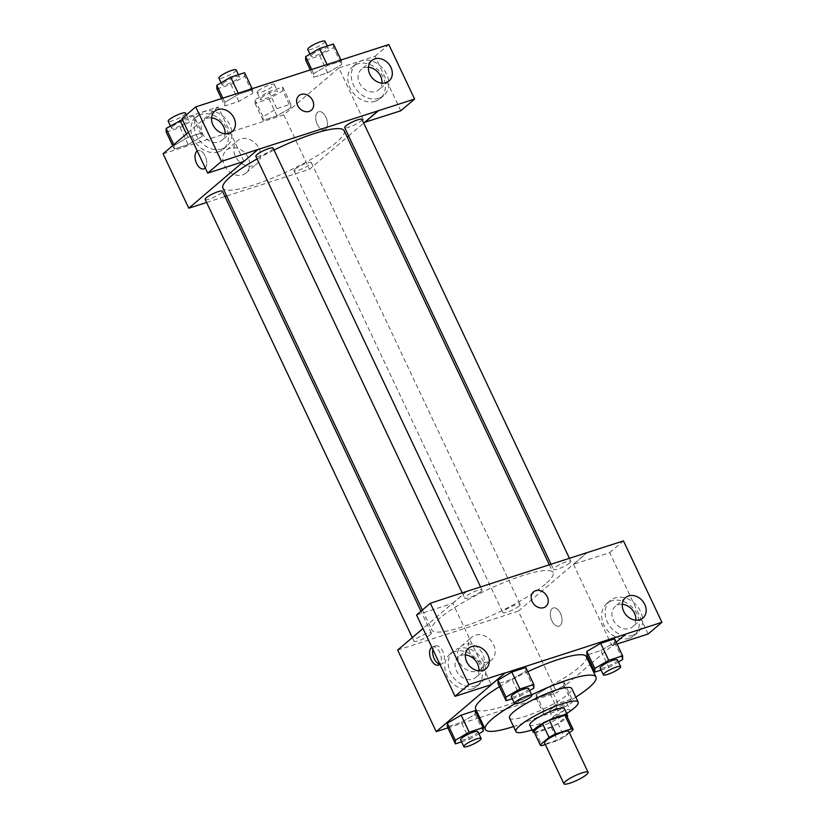 <?xml version="1.0" encoding="UTF-8"?>
<svg xmlns="http://www.w3.org/2000/svg" width="825" height="825" viewBox="0 0 825 825"><rect width="100%" height="100%" fill="white"/><g stroke="black" fill="none" stroke-linecap="round" stroke-linejoin="round"><path stroke-width="0.62" stroke-dasharray="4.12 3.09" d="M568.807 731.517A13.396 2.506 -25.3 0 1 557.772 739.509A13.396 2.506 -25.3 0 1 544.583 742.964M545.335 744.542L557.556 740.602A18.191 3.413 -25.3 0 0 564.352 737.107L569.405 732.796M533.888 731.517A18.191 3.413 -25.3 0 0 535.642 732.002L551.121 727A18.191 3.413 -25.3 0 0 557.927 723.504L566.754 715.987L573.179 729.578M534.301 732.425A19.14 3.589 154.7 0 0 551.801 726.887A19.14 3.589 154.7 0 0 567.188 716.873M564.352 708.665A19.14 3.589 -25.3 0 1 548.584 720.091A19.14 3.589 -25.3 0 1 529.753 725.02M551.121 727L557.556 740.602M535.642 732.002L542.066 745.594M557.927 723.504L564.352 737.107M532.042 729.877A34.444 6.456 154.7 0 0 566.651 713.522M509.489 717.967A34.444 6.456 154.7 0 0 543.386 709.087A34.444 6.456 154.7 0 0 571.766 688.524M531.589 694.867A61.236 11.478 154.7 0 0 514.81 703.735M513.542 726.547A61.236 11.478 154.7 0 0 575.829 697.104M586.348 656.69A61.236 11.478 -25.3 0 1 535.889 693.227A61.236 11.478 -25.3 0 1 475.623 709.026M499.465 686.709A61.236 11.478 -25.3 0 1 527.742 671.705M447.862 727.887L478.552 717.977M479.686 717.616L556.916 692.68L590.04 664.486M590.968 663.692L616.192 642.221M512.253 698.734L520.028 696.228L511.995 679.233L498.052 683.729L511.995 679.233L525.845 671.127L525.762 667.507L525.845 671.127L533.878 688.122M601.085 670.065L608.86 667.559L600.827 650.564L586.884 655.06L600.827 650.564L614.677 642.448L614.594 638.839L614.677 642.448L622.71 659.443M536.137 694.588L536.219 698.197L550.151 693.701L564.001 685.585L563.918 681.976L549.986 686.472L536.137 694.588L536.219 698.197L550.151 693.701L564.001 685.585L563.918 681.976L549.986 686.472L536.137 694.588L544.17 711.583L544.252 715.192L558.185 710.696L572.034 702.58L571.952 698.971L558.02 703.467L544.17 711.583M461.577 741.881L469.353 739.365L461.319 722.37L447.387 726.877L461.319 722.37L475.169 714.264L475.087 710.655L475.169 714.264L483.202 731.259M551.863 620.72A9.57 5.362 -107.9 0 0 559.102 626.154A9.57 5.362 -107.9 0 0 561.258 615.409A9.57 5.362 -107.9 0 0 553.224 607.953A9.57 5.362 -107.9 0 0 551.863 620.72A9.57 5.362 72.1 0 1 553.214 607.953A9.57 5.362 72.1 0 1 561.258 615.409A9.57 5.362 72.1 0 1 559.092 626.165A9.57 5.362 72.1 0 1 551.853 620.72M648.151 633.992L609.685 552.637L573.478 564.331L587.256 552.606M573.478 564.331L611.933 645.686L625.711 633.961M397.66 650.069L518.347 611.108L556.916 692.68M518.347 611.108L587.204 552.492M629.289 638.251A21.048 16.985 49.6 0 0 634.105 635.58A21.048 16.985 49.6 0 0 633.383 608.541A21.048 16.985 49.6 0 0 606.808 603.529A21.048 16.985 49.6 0 0 605.498 627.846A21.048 16.985 49.6 0 0 629.289 638.251M611.933 645.686L617.048 644.036M632.734 635.322A21.048 16.985 -130.4 0 1 608.933 624.917A21.048 16.985 -130.4 0 1 610.252 600.6A21.048 16.985 -130.4 0 1 636.828 605.612A21.048 16.985 -130.4 0 1 637.539 632.651A21.048 16.985 -130.4 0 1 632.734 635.322M622.298 604.282A13.396 10.808 49.6 0 0 615.213 606.427A13.396 10.808 49.6 0 0 613.336 620.029A13.396 10.808 49.6 0 0 632.579 626.825A13.396 10.808 49.6 0 0 635.827 620.173M609.685 552.637L623.463 540.911M477.18 671.148A15.056 12.148 49.6 0 0 480.614 669.24A15.056 12.148 49.6 0 0 480.109 649.904A15.056 12.148 49.6 0 0 461.103 646.315A15.056 12.148 49.6 0 0 460.164 663.712A15.056 12.148 49.6 0 0 477.18 671.148M488.049 661.887A15.056 12.148 -130.4 0 1 471.034 654.452A15.056 12.148 -130.4 0 1 471.983 637.055A15.056 12.148 -130.4 0 1 490.988 640.643A15.056 12.148 -130.4 0 1 491.494 659.979A15.056 12.148 -130.4 0 1 488.049 661.887M431.826 647.233A9.57 5.362 72.1 0 1 432.527 646.903A9.57 5.362 72.1 0 1 439.766 652.348A9.57 5.362 72.1 0 1 439.828 664.166M416.573 614.976L452.781 603.281L491.246 684.647M452.781 603.281L466.558 591.566M466.269 591.659L422.978 628.516M439.787 664.218A9.57 5.362 -107.9 0 0 441.447 664.135A9.57 5.362 -107.9 0 0 442.808 651.368A9.57 5.362 -107.9 0 0 435.569 645.923A9.57 5.362 -107.9 0 0 432.888 649.471M472.385 688.896A21.048 16.985 49.6 0 0 477.19 686.225A21.048 16.985 49.6 0 0 476.479 659.185A21.048 16.985 49.6 0 0 449.903 654.173A21.048 16.985 49.6 0 0 448.594 678.49A21.048 16.985 49.6 0 0 472.385 688.896M475.829 685.967A21.048 16.985 -130.4 0 1 452.028 675.562A21.048 16.985 -130.4 0 1 453.348 651.245A21.048 16.985 -130.4 0 1 479.923 656.257A21.048 16.985 -130.4 0 1 480.635 683.296A21.048 16.985 -130.4 0 1 475.829 685.967M465.393 654.926A13.396 10.808 49.6 0 0 458.308 657.071A13.396 10.808 49.6 0 0 456.431 670.684A13.396 10.808 49.6 0 0 475.674 677.469A13.396 10.808 49.6 0 0 478.912 670.818M533.507 591.876L533.497 591.886A9.57 7.724 49.6 0 0 533.827 604.178A9.57 7.724 49.6 0 0 545.903 606.458L545.903 606.447M430.217 634.755A9.57 1.794 -25.3 0 1 420.822 639.952A9.57 1.794 -25.3 0 1 414.026 641.273A9.57 1.794 -25.3 0 1 421.905 635.57A9.57 1.794 -25.3 0 1 431.331 633.095A9.57 1.794 -25.3 0 1 430.217 634.755M569.724 562.939A9.57 1.794 -25.3 0 1 560.33 568.147A9.57 1.794 -25.3 0 1 553.534 569.467A9.57 1.794 -25.3 0 1 554.637 567.806A9.57 1.794 -25.3 0 1 564.032 562.609A9.57 1.794 -25.3 0 1 570.828 561.289A9.57 1.794 -25.3 0 1 569.724 562.939M480.892 591.618A9.57 1.794 -25.3 0 1 471.498 596.815A9.57 1.794 -25.3 0 1 464.692 598.135A9.57 1.794 -25.3 0 1 465.805 596.485A9.57 1.794 -25.3 0 1 475.2 591.278A9.57 1.794 -25.3 0 1 481.996 589.958A9.57 1.794 -25.3 0 1 480.892 591.618M519.049 606.076A9.57 1.794 -25.3 0 1 509.654 611.284A9.57 1.794 -25.3 0 1 502.858 612.604A9.57 1.794 -25.3 0 1 503.962 610.954A9.57 1.794 -25.3 0 1 513.356 605.746A9.57 1.794 -25.3 0 1 520.163 604.426A9.57 1.794 -25.3 0 1 519.049 606.076M545.294 584.213A67.052 12.571 -25.3 0 1 479.438 620.689A67.052 12.571 -25.3 0 1 431.805 629.939A67.052 12.571 -25.3 0 1 439.56 618.348A67.052 12.571 -25.3 0 1 505.416 581.883A67.052 12.571 -25.3 0 1 553.049 572.622A67.052 12.571 -25.3 0 1 545.294 584.213M257.091 158.936A67.052 12.571 -25.3 0 1 274.055 150.047M344.18 130.762A67.052 12.571 -25.3 0 1 288.936 170.785A67.052 12.571 -25.3 0 1 222.936 188.079M205.157 199.413A9.57 1.794 154.7 0 0 211.953 198.093A9.57 1.794 154.7 0 0 221.358 192.895A9.57 1.794 154.7 0 0 222.461 191.235M361.969 119.429A9.57 1.794 -25.3 0 1 354.08 125.132A9.57 1.794 -25.3 0 1 344.664 127.607M273.127 148.098A9.57 1.794 -25.3 0 1 265.248 153.811A9.57 1.794 -25.3 0 1 255.833 156.276M295.103 169.084A9.57 1.794 -25.3 0 1 304.497 163.886A9.57 1.794 -25.3 0 1 311.293 162.566A9.57 1.794 -25.3 0 1 303.404 168.279A9.57 1.794 -25.3 0 1 293.989 170.744A9.57 1.794 -25.3 0 1 295.103 169.084M257.637 149.593L243.633 161.514M206.601 202.455L224.967 196.536M226.669 195.979L309.488 169.249L347.201 137.146M348.604 135.939L363.701 123.09M298.928 95.638L298.928 95.638A9.57 7.724 49.6 0 0 297.588 105.363A9.57 7.724 49.6 0 0 311.334 110.21L311.334 110.21M368.445 67.258A13.396 10.808 49.6 0 0 361.36 69.393A13.396 10.808 49.6 0 0 359.483 83.005A13.396 10.808 49.6 0 0 378.727 89.791A13.396 10.808 49.6 0 0 381.965 83.139M378.881 98.288A21.048 16.985 -130.4 0 1 355.08 87.883A21.048 16.985 -130.4 0 1 356.4 63.566A21.048 16.985 -130.4 0 1 382.975 68.578A21.048 16.985 -130.4 0 1 383.687 95.617A21.048 16.985 -130.4 0 1 378.881 98.288M375.437 101.217A21.048 16.985 49.6 0 0 380.243 98.557A21.048 16.985 49.6 0 0 379.531 71.517A21.048 16.985 49.6 0 0 352.956 66.495A21.048 16.985 49.6 0 0 351.646 90.812A21.048 16.985 49.6 0 0 375.437 101.217M211.54 117.903A13.396 10.808 49.6 0 0 204.456 120.038A13.396 10.808 49.6 0 0 202.579 133.65A13.396 10.808 49.6 0 0 221.822 140.436A13.396 10.808 49.6 0 0 225.06 133.784M221.977 148.933A21.048 16.985 -130.4 0 1 198.175 138.528A21.048 16.985 -130.4 0 1 199.495 114.211A21.048 16.985 -130.4 0 1 226.071 119.233A21.048 16.985 -130.4 0 1 226.782 146.273A21.048 16.985 -130.4 0 1 221.977 148.933M218.532 151.862A21.048 16.985 49.6 0 0 223.338 149.201A21.048 16.985 49.6 0 0 222.626 122.162A21.048 16.985 49.6 0 0 196.051 117.14A21.048 16.985 49.6 0 0 194.741 141.467A21.048 16.985 49.6 0 0 218.532 151.862M181.954 118.625L218.161 106.93L243.922 161.422M400.826 110.777L375.066 56.286L338.858 67.97L364.567 122.358M375.066 56.286L388.833 44.56M305.724 60.246L319.657 55.749L333.506 47.633L341.54 64.628L341.457 61.019L327.525 65.515L313.655 73.631L313.778 77.23L327.69 72.744L341.55 64.628L341.437 61.029M282.841 90.781L282.758 87.161L268.816 91.668L254.966 99.773L255.049 103.383L268.981 98.887L282.841 90.781L290.874 107.776L290.792 104.156L276.849 108.663L263 116.768L263.082 120.378L277.014 115.882L290.885 107.776L290.771 104.167M282.758 87.161L290.792 104.156L276.849 108.663L262.989 116.768M254.966 99.773L263 116.768L263.103 120.367M166.217 132.062L180.149 127.566L194.009 119.45L202.042 136.445L201.939 132.846M194.009 119.45L193.927 115.84L201.96 132.835L188.017 137.332L174.168 145.447L174.25 149.057L188.182 144.561L202.042 136.445L201.96 132.835L188.017 137.332L174.157 145.447L174.271 149.047M172.652 145.674L174.25 149.057L188.182 144.561L202.053 136.445M216.892 88.925L230.825 84.418L244.674 76.312L252.708 93.308L252.625 89.698L238.693 94.194L224.833 102.3L224.926 105.92L238.858 101.413L252.718 93.308L252.605 89.708L238.693 94.194L224.823 102.3L224.947 105.909M163.082 153.821L283.779 114.861L338.858 67.97M218.161 106.93L188.399 132.268M248.15 157.709A15.056 12.148 49.6 0 0 226.524 150.078A15.056 12.148 49.6 0 0 227.04 169.414A15.056 12.148 49.6 0 0 246.046 173.002A15.056 12.148 49.6 0 0 248.15 157.709M283.779 114.861L309.488 169.249M259.029 148.448A15.056 12.148 -130.4 0 1 256.915 163.732A15.056 12.148 -130.4 0 1 237.909 160.153A15.056 12.148 -130.4 0 1 237.404 140.817A15.056 12.148 -130.4 0 1 259.029 148.448M203.827 168.877L203.837 168.877A9.57 5.362 -107.9 0 0 205.198 156.1A9.57 5.362 -107.9 0 0 197.959 150.666A9.57 5.362 -107.9 0 0 197.257 150.996A9.57 5.362 72.1 0 1 197.948 150.666A9.57 5.362 72.1 0 1 205.198 156.111A9.57 5.362 72.1 0 1 205.26 167.929M317.285 124.472A9.57 5.362 -107.9 0 0 324.524 129.917A9.57 5.362 -107.9 0 0 326.69 119.161A9.57 5.362 -107.9 0 0 318.646 111.705A9.57 5.362 -107.9 0 0 317.285 124.472A9.57 5.362 72.1 0 1 318.646 111.705A9.57 5.362 72.1 0 1 326.679 119.171A9.57 5.362 72.1 0 1 324.524 129.917A9.57 5.362 72.1 0 1 317.285 124.472M193.927 115.84L182.397 119.563M172.528 126.39A9.57 1.794 -25.3 0 1 181.923 121.182A9.57 1.794 -25.3 0 1 188.719 119.862A9.57 1.794 -25.3 0 1 180.84 125.575A9.57 1.794 -25.3 0 1 171.414 128.04A9.57 1.794 -25.3 0 1 172.528 126.39M186.419 133.949L188.017 137.332M173.807 144.695L174.168 145.447M180.149 127.566L188.182 144.561M185.512 113.066A9.57 1.794 -25.3 0 1 177.623 118.769A9.57 1.794 -25.3 0 1 168.207 121.244M261.36 97.711A9.57 1.794 -25.3 0 1 270.755 92.503A9.57 1.794 -25.3 0 1 277.551 91.183A9.57 1.794 -25.3 0 1 269.672 96.896A9.57 1.794 -25.3 0 1 260.257 99.361A9.57 1.794 -25.3 0 1 261.36 97.711M268.816 91.668L276.849 108.663M255.049 103.383L263.082 120.378L277.014 115.882L290.874 107.776M268.981 98.887L277.014 115.882M258.142 90.915A9.57 1.794 -25.3 0 1 267.537 85.707A9.57 1.794 -25.3 0 1 274.343 84.387A9.57 1.794 -25.3 0 1 266.454 90.1A9.57 1.794 -25.3 0 1 257.039 92.565A9.57 1.794 -25.3 0 1 258.142 90.915M244.674 76.312L244.592 72.703M223.193 83.242A9.57 1.794 -25.3 0 1 232.598 78.045A9.57 1.794 -25.3 0 1 239.394 76.725A9.57 1.794 -25.3 0 1 231.505 82.428A9.57 1.794 -25.3 0 1 222.09 84.903A9.57 1.794 -25.3 0 1 223.193 83.242M252.151 88.688L252.625 89.698M238.208 93.184L238.693 94.194M222.863 98.134L224.833 102.3M221.461 98.587L224.926 105.92L238.858 101.413L252.708 93.308M230.825 84.418L238.858 101.413M236.177 69.919A9.57 1.794 -25.3 0 1 228.298 75.632A9.57 1.794 -25.3 0 1 218.873 78.107M333.506 47.633L333.424 44.024M312.025 54.574A9.57 1.794 -25.3 0 1 321.43 49.366A9.57 1.794 -25.3 0 1 328.226 48.046A9.57 1.794 -25.3 0 1 320.337 53.759A9.57 1.794 -25.3 0 1 310.922 56.224A9.57 1.794 -25.3 0 1 312.025 54.574M340.983 60.008L341.457 61.019L327.525 65.515L313.665 73.631L313.758 77.241L327.69 72.744L341.54 64.628M327.04 64.505L327.525 65.515M311.695 69.465L313.665 73.631M310.293 69.919L313.758 77.241M319.657 55.749L327.69 72.744M325.009 41.25A9.57 1.794 -25.3 0 1 317.13 46.963A9.57 1.794 -25.3 0 1 307.704 49.428M469.353 739.365L478.912 733.776M477.923 731.672A9.57 1.794 -25.3 0 1 470.033 737.375A9.57 1.794 -25.3 0 1 460.618 739.85M461.319 722.37L475.169 714.264M550.553 709.521A9.57 1.794 -25.3 0 1 559.958 704.313A9.57 1.794 -25.3 0 1 566.754 702.993A9.57 1.794 -25.3 0 1 558.865 708.706A9.57 1.794 -25.3 0 1 549.45 711.171A9.57 1.794 -25.3 0 1 550.553 709.521M564.001 685.585L572.034 702.58M563.918 681.976L571.952 698.971M549.986 686.472L558.02 703.467M536.219 698.197L544.252 715.192M550.151 693.701L558.185 710.696M553.771 716.317A9.57 1.794 -25.3 0 1 563.166 711.109A9.57 1.794 -25.3 0 1 569.962 709.789A9.57 1.794 -25.3 0 1 562.083 715.502A9.57 1.794 -25.3 0 1 552.667 717.967A9.57 1.794 -25.3 0 1 553.771 716.317M520.028 696.228L529.588 690.628M528.588 688.524A9.57 1.794 -25.3 0 1 520.709 694.238A9.57 1.794 -25.3 0 1 511.294 696.702M511.995 679.233L525.845 671.127M608.86 667.559L618.42 661.959M617.42 659.856A9.57 1.794 -25.3 0 1 609.541 665.569A9.57 1.794 -25.3 0 1 600.126 668.033M600.827 650.564L614.677 642.448M634.105 635.58L637.539 632.651M606.808 603.529L610.252 600.6M625.536 597.63L615.213 606.427M642.912 618.028L632.579 626.825M480.614 669.24L491.494 659.979M461.103 646.315L471.983 637.055M438.405 665.115L441.447 664.135M432.527 646.903L435.569 645.923M477.19 686.225L480.635 683.296M449.903 654.173L453.348 651.245M468.631 648.275L458.308 657.071M485.997 668.683L475.674 677.469M422.39 610.026L431.805 629.939M549.316 564.723L553.049 572.622M431.331 633.095L420.987 611.222M414.026 641.273L412.294 637.612M551.028 564.166L553.534 569.467M569.394 558.247L570.828 561.289M462.248 592.948L464.692 598.135M480.562 586.915L481.996 589.958M293.989 170.744L502.858 612.604M311.293 162.566L520.163 604.426M371.683 60.607L361.36 69.393M389.049 81.005L378.727 89.791M380.243 98.557L383.687 95.617M352.956 66.495L356.4 63.566M214.778 111.251L204.456 120.038M232.145 131.649L221.822 140.436M223.338 149.201L226.782 146.273M196.051 117.14L199.495 114.211M246.046 173.002L256.915 163.732M226.524 150.078L237.404 140.817M170.424 125.936L171.414 128.04M186.357 114.871L188.719 119.862M257.039 92.565L260.257 99.361M274.343 84.387L277.551 91.183M221.1 82.799L222.09 84.903M238.435 74.693L239.394 76.725M309.932 54.12L310.922 56.224M327.267 46.014L328.226 48.046M549.45 711.171L552.667 717.967M566.754 702.993L569.962 709.789"/><path stroke-width="1.24" d="M565.414 781.43A13.396 2.506 -25.3 0 1 578.572 774.149A13.396 2.506 -25.3 0 1 588.081 772.303A13.396 2.506 -25.3 0 1 577.046 780.295A13.396 2.506 -25.3 0 1 563.867 783.75A13.396 2.506 -25.3 0 1 565.414 781.43M563.867 783.75L544.583 742.964A13.396 2.506 -25.3 0 1 546.129 740.644A13.396 2.506 -25.3 0 1 559.288 733.363A13.396 2.506 -25.3 0 1 568.807 731.517L588.081 772.303M533.888 731.517A18.191 3.413 -25.3 0 1 533.827 731.414L540.251 745.006A18.191 3.413 -25.3 0 0 542.066 745.594L545.335 744.542M569.405 732.796L573.179 729.578A18.191 3.413 -25.3 0 0 573.138 729.465A18.191 3.413 -25.3 0 0 571.323 728.877L555.833 733.879A18.191 3.413 -25.3 0 0 549.038 737.375L540.21 744.893A18.191 3.413 -25.3 0 0 540.251 745.006M571.323 728.877L564.898 715.285L549.409 720.277L555.833 733.879M549.038 737.375L542.613 723.783L533.785 731.301L540.21 744.893M542.613 723.783A18.191 3.413 -25.3 0 1 549.409 720.277M564.898 715.285A18.191 3.413 -25.3 0 1 566.713 715.873A18.191 3.413 -25.3 0 1 566.754 715.987M567.188 716.873A19.14 3.589 154.7 0 0 567.569 715.461A19.14 3.589 154.7 0 0 558.876 716.317A19.14 3.589 154.7 0 0 540.891 724.556A19.14 3.589 154.7 0 0 532.971 731.816A19.14 3.589 154.7 0 0 534.301 732.425M532.971 731.816L529.753 725.02A19.14 3.589 -25.3 0 1 531.97 721.71A19.14 3.589 -25.3 0 1 555.658 709.521A19.14 3.589 -25.3 0 1 564.352 708.665L567.569 715.461M566.651 713.522A34.444 6.456 154.7 0 0 578.201 702.127A34.444 6.456 154.7 0 0 562.547 703.653A34.444 6.456 154.7 0 0 530.176 718.503A34.444 6.456 154.7 0 0 515.914 731.569A34.444 6.456 154.7 0 0 532.042 729.877M578.201 702.127L571.766 688.524A34.444 6.456 154.7 0 0 556.122 690.061A34.444 6.456 154.7 0 0 523.751 704.901A34.444 6.456 154.7 0 0 509.489 717.967L515.914 731.569M575.829 697.104A61.236 11.478 154.7 0 0 595.99 677.077A61.236 11.478 154.7 0 0 568.167 679.8A61.236 11.478 154.7 0 0 531.589 694.867M514.81 703.735A61.236 11.478 154.7 0 0 485.265 729.424A61.236 11.478 154.7 0 0 513.542 726.547M527.742 671.705A61.236 11.478 -25.3 0 1 558.525 659.412A61.236 11.478 -25.3 0 1 586.348 656.69L595.99 677.077M485.265 729.424L475.623 709.026A61.236 11.478 -25.3 0 1 482.707 698.435A61.236 11.478 -25.3 0 1 499.465 686.709M616.192 642.221L625.762 634.074L505.065 673.025L436.219 731.641L447.862 727.887M478.552 717.977L479.686 717.616M590.04 664.486L590.968 663.692M529.588 690.628L533.878 688.122L533.796 684.502L525.762 667.507L511.82 672.014L497.97 680.12L498.052 683.729L506.086 700.724L512.253 698.734M618.42 661.959L622.71 659.443L622.627 655.834L614.594 638.839L600.652 643.335L586.802 651.451L586.884 655.06L594.918 672.055L601.085 670.065M478.912 733.776L483.202 731.259L483.12 727.65L475.087 710.655L461.154 715.151L447.294 723.257L447.387 726.877L455.421 743.872L461.577 741.881M617.048 644.036L648.151 633.992L661.918 622.277L625.762 634.074M505.065 673.025L491.246 684.647L455.029 696.331L416.573 614.976L430.341 603.25L466.507 591.453L623.463 540.911L661.918 622.277M635.827 620.173A13.396 10.808 49.6 0 0 634.456 613.212A13.396 10.808 49.6 0 0 622.298 604.282M623.659 611.243A13.396 10.808 49.6 0 0 642.912 618.028A13.396 10.808 49.6 0 0 642.458 600.827A13.396 10.808 49.6 0 0 625.536 597.63A13.396 10.808 49.6 0 0 623.659 611.243M422.978 628.516L397.66 650.069L436.219 731.641M439.828 664.166A9.57 5.362 72.1 0 1 438.405 665.115A9.57 5.362 72.1 0 1 430.588 658.309A9.57 5.362 72.1 0 1 431.826 647.233M432.888 649.471A9.57 5.362 -107.9 0 0 439.787 664.218M478.912 670.818A13.396 10.808 49.6 0 0 477.551 663.857A13.396 10.808 49.6 0 0 465.393 654.926M466.754 661.887A13.396 10.808 49.6 0 0 485.997 668.683A13.396 10.808 49.6 0 0 485.554 651.472A13.396 10.808 49.6 0 0 468.631 648.275A13.396 10.808 49.6 0 0 466.754 661.887M455.029 696.331L468.806 684.606L430.341 603.25M505.013 672.922L468.806 684.606M545.903 606.458A9.57 7.724 49.6 0 0 546.501 595.403A9.57 7.724 49.6 0 0 535.683 590.669A9.57 7.724 -130.4 0 1 546.501 595.392A9.57 7.724 -130.4 0 1 545.903 606.447A9.57 7.724 -130.4 0 1 533.827 604.168A9.57 7.724 -130.4 0 1 533.507 591.876A9.57 7.724 -130.4 0 1 535.683 590.669A9.57 7.724 49.6 0 0 533.497 591.886M422.39 610.026L222.936 188.079A67.052 12.571 -25.3 0 1 230.701 176.488A67.052 12.571 -25.3 0 1 257.091 158.936M274.055 150.047A67.052 12.571 -25.3 0 1 344.18 130.762L549.316 564.723M420.987 611.222L222.461 191.235A9.57 1.794 154.7 0 0 213.046 193.71A9.57 1.794 154.7 0 0 205.157 199.413L412.294 637.612M551.028 564.166L344.664 127.607A9.57 1.794 -25.3 0 1 345.768 125.947A9.57 1.794 -25.3 0 1 355.162 120.749A9.57 1.794 -25.3 0 1 361.969 119.429L569.394 558.247M462.248 592.948L255.833 156.276A9.57 1.794 -25.3 0 1 256.936 154.626A9.57 1.794 -25.3 0 1 266.331 149.418A9.57 1.794 -25.3 0 1 273.127 148.098L480.562 586.915M257.637 149.593L414.593 99.052L388.833 44.56L195.721 106.899L221.482 161.391L257.637 149.593M243.633 161.514L188.791 208.209L206.601 202.455M224.967 196.536L226.669 195.979M347.201 137.146L348.604 135.939M363.701 123.09L378.335 110.633M297.588 105.363A9.57 7.724 -130.4 0 1 298.928 95.638A9.57 7.724 -130.4 0 1 311.015 97.917A9.57 7.724 -130.4 0 1 311.334 110.21A9.57 7.724 -130.4 0 1 297.588 105.363M369.806 74.209A13.396 10.808 -130.4 0 1 371.683 60.607A13.396 10.808 -130.4 0 1 388.606 63.793A13.396 10.808 -130.4 0 1 389.049 81.005A13.396 10.808 -130.4 0 1 369.806 74.209M212.902 124.853A13.396 10.808 -130.4 0 1 214.778 111.251A13.396 10.808 -130.4 0 1 231.701 114.438A13.396 10.808 -130.4 0 1 232.145 131.649A13.396 10.808 -130.4 0 1 212.902 124.853M311.334 110.21A9.57 7.724 49.6 0 0 311.004 97.917A9.57 7.724 49.6 0 0 298.928 95.638M381.965 83.139A13.396 10.808 49.6 0 0 380.603 76.189A13.396 10.808 49.6 0 0 368.445 67.258M225.06 133.784A13.396 10.808 49.6 0 0 211.54 117.903M257.689 149.707L243.922 161.422L207.714 173.116L181.954 118.625L195.721 106.899M207.714 173.116L221.482 161.391M364.567 122.358L400.826 110.777L414.593 99.052M364.619 122.471L378.386 110.746M188.399 132.268L163.082 153.821L188.791 208.209M205.26 167.929A9.57 5.362 72.1 0 1 203.827 168.877A9.57 5.362 72.1 0 1 196.02 162.061A9.57 5.362 72.1 0 1 197.257 150.996A9.57 5.362 -107.9 0 0 196.02 162.061A9.57 5.362 -107.9 0 0 203.837 168.877M182.397 119.563L166.134 128.453L166.217 132.062L172.652 145.674M179.984 120.337L186.419 133.949M166.134 128.453L173.807 144.695M170.424 125.936L168.207 121.244A9.57 1.794 -25.3 0 1 169.311 119.584A9.57 1.794 -25.3 0 1 178.705 114.386A9.57 1.794 -25.3 0 1 185.512 113.066L186.357 114.871M252.151 88.688L244.592 72.703L230.66 77.199L216.8 85.305L216.892 88.925L221.461 98.587M230.66 77.199L238.208 93.184M216.8 85.305L222.863 98.134M221.1 82.799L218.873 78.107A9.57 1.794 -25.3 0 1 219.986 76.447A9.57 1.794 -25.3 0 1 229.381 71.249A9.57 1.794 -25.3 0 1 236.177 69.919L238.435 74.693M340.983 60.008L333.424 44.024L319.492 48.52L305.632 56.636L305.724 60.246L310.293 69.919M319.492 48.52L327.04 64.505M305.632 56.636L311.695 69.465M309.932 54.12L307.704 49.428A9.57 1.794 -25.3 0 1 308.818 47.778A9.57 1.794 -25.3 0 1 318.213 42.57A9.57 1.794 -25.3 0 1 325.009 41.25L327.267 46.014M483.12 727.65L469.188 732.146L455.328 740.252L455.421 743.872M463.836 746.646L460.618 739.85A9.57 1.794 -25.3 0 1 461.722 738.189A9.57 1.794 -25.3 0 1 471.127 732.992A9.57 1.794 -25.3 0 1 477.923 731.672L481.13 738.468A9.57 1.794 -25.3 0 1 473.251 744.171A9.57 1.794 -25.3 0 1 463.836 746.646A9.57 1.794 -25.3 0 1 464.939 744.985A9.57 1.794 -25.3 0 1 474.334 739.788A9.57 1.794 -25.3 0 1 481.13 738.468M475.087 710.655L461.154 715.151L469.188 732.146M461.154 715.151L447.294 723.257L455.328 740.252M447.294 723.257L447.387 726.877M533.796 684.502L519.853 689.009L506.003 697.115L506.086 700.724M514.501 703.508L511.294 696.702A9.57 1.794 -25.3 0 1 512.397 695.052A9.57 1.794 -25.3 0 1 521.792 689.844A9.57 1.794 -25.3 0 1 528.588 688.524L531.805 695.331A9.57 1.794 -25.3 0 1 523.916 701.033A9.57 1.794 -25.3 0 1 514.501 703.508A9.57 1.794 -25.3 0 1 515.615 701.848A9.57 1.794 -25.3 0 1 525.009 696.651A9.57 1.794 -25.3 0 1 531.805 695.331M525.762 667.507L511.82 672.014L519.853 689.009M511.82 672.014L497.97 680.12L506.003 697.115M497.97 680.12L498.052 683.729M622.627 655.834L608.685 660.33L594.835 668.446L594.918 672.055M603.333 674.829L600.126 668.033A9.57 1.794 -25.3 0 1 601.229 666.383A9.57 1.794 -25.3 0 1 610.624 661.176A9.57 1.794 -25.3 0 1 617.42 659.856L620.637 666.652A9.57 1.794 -25.3 0 1 612.748 672.365A9.57 1.794 -25.3 0 1 603.333 674.829A9.57 1.794 -25.3 0 1 604.447 673.179A9.57 1.794 -25.3 0 1 613.841 667.972A9.57 1.794 -25.3 0 1 620.637 666.652M614.594 638.839L600.652 643.335L608.685 660.33M600.652 643.335L586.802 651.451L594.835 668.446M586.802 651.451L586.884 655.06M566.713 715.873L573.138 729.465"/></g></svg>
